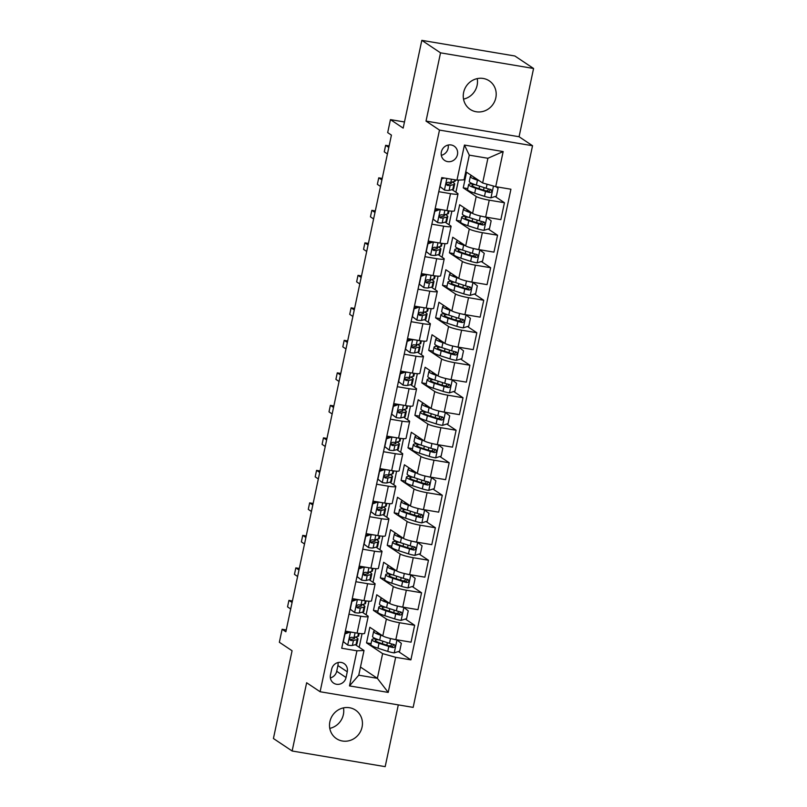 <?xml version="1.0" encoding="UTF-8"?>
<svg xmlns="http://www.w3.org/2000/svg" width="807" height="807" viewBox="0 0 807 807"><rect width="100%" height="100%" fill="white"/><g stroke="black" fill="none" stroke-linecap="round" stroke-linejoin="round"><path stroke-width="1.21" d="M463.632 92.412A17.159 16.17 123.7 0 0 470.199 109.389A17.159 16.17 123.7 0 0 495.821 97.818A17.159 16.17 123.7 0 0 489.254 80.841A17.159 16.17 123.7 0 0 463.632 92.412M477.219 78.622A17.159 16.17 -56.3 0 1 477.119 85.33A17.159 16.17 -56.3 0 1 463.531 99.12M329.881 721.67A17.159 16.17 123.7 0 0 336.448 738.647A17.159 16.17 123.7 0 0 362.071 727.077A17.159 16.17 123.7 0 0 355.504 710.099A17.159 16.17 123.7 0 0 329.881 721.67M343.469 707.88A17.159 16.17 -56.3 0 1 343.368 714.588A17.159 16.17 -56.3 0 1 329.781 728.378M441.358 151.948A8.584 8.08 123.7 0 0 444.637 160.432A8.584 8.08 123.7 0 0 457.448 154.651A8.584 8.08 123.7 0 0 454.17 146.158A8.584 8.08 123.7 0 0 441.358 151.948M441.308 155.307A8.584 8.08 123.7 0 0 448.097 148.407A8.584 8.08 123.7 0 0 448.147 145.048M533.578 68.484L514.866 55.996L421.819 40.35L440.531 52.838L426.025 121.09L439.492 130.088L532.539 145.734L519.072 136.736L533.578 68.484L440.531 52.838M439.492 130.088L320.107 691.74L413.154 707.386L532.539 145.734M320.107 691.74L306.64 682.752L292.134 751.004L385.181 766.65L398.305 704.884M292.134 751.004L273.422 738.516L292.073 650.755L279.353 642.271L282.117 629.268L285.86 631.76L391.425 135.112L387.683 132.62L390.447 119.618L403.167 128.111L421.819 40.35M346.052 677.517L347.262 671.797A8.312 7.828 123.7 0 0 344.085 663.576A8.312 7.828 123.7 0 0 331.677 669.174L330.456 674.894A8.312 7.828 123.7 0 0 333.634 683.126A8.312 7.828 123.7 0 0 346.052 677.517L336.701 671.273L337.911 665.553A8.312 7.828 123.7 0 0 338.002 662.557M395.662 657.312L388.207 692.416L349.481 685.91L356.936 650.805L364.007 650.492L358.752 675.197L377.363 678.324L382.619 653.62L395.662 657.312L410.884 659.874L510.922 189.231L495.71 186.669L482.657 182.977L487.902 158.273L469.291 155.146L464.045 179.85L456.974 180.153L464.439 145.058L503.165 151.565L495.71 186.669M456.974 180.153L441.762 177.601L341.724 648.243L356.936 650.805M404.468 121.978L390.447 119.618M286.243 629.954L282.117 629.268M360.487 667.056L377.363 678.324L388.207 692.416M364.007 650.492L355.342 644.712M438.766 191.683L450.518 193.66A10.723 1.402 12 0 0 458.013 193.892A10.723 1.402 12 0 0 457.589 193.357L452.061 189.665M431.856 224.185L443.608 226.162A10.723 1.402 12 0 0 451.103 226.394A10.723 1.402 12 0 0 450.679 225.859L445.151 222.167M424.946 256.687L436.698 258.664A10.723 1.402 12 0 0 444.203 258.896A10.723 1.402 12 0 0 443.769 258.361L438.241 254.669M418.046 289.199L429.788 291.166A10.723 1.402 12 0 0 437.293 291.398A10.723 1.402 12 0 0 436.859 290.863L431.331 287.181M411.136 321.7L422.878 323.678A10.723 1.402 12 0 0 430.383 323.91A10.723 1.402 12 0 0 429.949 323.365L424.432 319.683M404.226 354.202L415.978 356.18A10.723 1.402 12 0 0 423.473 356.412A10.723 1.402 12 0 0 423.039 355.867L417.522 352.185M397.316 386.704L409.068 388.681A10.723 1.402 12 0 0 416.563 388.913A10.723 1.402 12 0 0 416.13 388.369L410.612 384.687M390.406 419.206L402.158 421.183A10.723 1.402 12 0 0 409.653 421.415A10.723 1.402 12 0 0 409.22 420.871L403.702 417.189M383.496 451.708L395.248 453.685A10.723 1.402 12 0 0 402.743 453.917A10.723 1.402 12 0 0 402.31 453.383L396.792 449.691M376.587 484.21L388.338 486.187A10.723 1.402 12 0 0 395.834 486.419A10.723 1.402 12 0 0 395.41 485.885L389.882 482.193M369.677 516.712L381.429 518.689A10.723 1.402 12 0 0 388.924 518.921A10.723 1.402 12 0 0 388.5 518.387L382.972 514.695M362.777 549.214L374.519 551.191A10.723 1.402 12 0 0 382.024 551.423A10.723 1.402 12 0 0 381.59 550.888L376.062 547.196M355.867 581.726L367.609 583.693A10.723 1.402 12 0 0 375.114 583.925A10.723 1.402 12 0 0 374.68 583.39L369.152 579.708M348.957 614.228L360.709 616.205A10.723 1.402 12 0 0 368.204 616.437A10.723 1.402 12 0 0 367.77 615.892L362.252 612.21M371.038 643.643L366.529 642.886L382.619 653.62M366.529 642.886L369.838 627.281L382.79 635.926A10.723 1.402 12 0 0 395.844 639.618L411.056 642.17L414.647 625.274L405.316 619.04M377.948 611.141L373.439 610.385L386.382 619.019A10.723 1.402 12 0 0 399.435 622.711L414.647 625.274M373.439 610.385L376.748 594.779L389.7 603.424A10.723 1.402 12 0 0 402.754 607.116L417.965 609.668L421.557 592.772L412.226 586.538M384.858 578.639L380.349 577.883L393.291 586.518A10.723 1.402 12 0 0 406.345 590.21L421.557 592.772M380.349 577.883L383.658 562.277L396.6 570.922A10.723 1.402 12 0 0 409.653 574.604L424.875 577.166L428.467 560.26L419.136 554.036M391.768 546.137L387.249 545.371L400.201 554.016A10.723 1.402 12 0 0 413.255 557.708L428.467 560.26M387.249 545.371L390.568 529.775L403.51 538.42A10.723 1.402 12 0 0 416.563 542.102L431.785 544.664L435.377 527.758L426.046 521.534M398.678 513.635L394.159 512.869L407.111 521.514A10.723 1.402 12 0 0 420.154 525.206L435.377 527.758M394.159 512.869L397.478 497.273L410.42 505.908A10.723 1.402 12 0 0 423.473 509.6L438.685 512.163L442.286 495.256L432.956 489.032M405.578 481.123L401.069 480.367L414.011 489.012A10.723 1.402 12 0 0 427.064 492.704L442.286 495.256M401.069 480.367L404.388 464.771L417.33 473.406A10.723 1.402 12 0 0 430.383 477.098L445.595 479.661L449.186 462.754L439.865 456.53M412.488 448.621L407.979 447.865L420.921 456.51A10.723 1.402 12 0 0 433.974 460.202L449.186 462.754M407.979 447.865L411.298 432.27L424.24 440.904A10.723 1.402 12 0 0 437.293 444.596L452.505 447.159L456.096 430.252L446.775 424.028M419.398 416.119L414.889 415.363L427.831 424.008A10.723 1.402 12 0 0 440.884 427.69L456.096 430.252M414.889 415.363L418.208 399.758L431.15 408.403A10.723 1.402 12 0 0 444.203 412.095L459.415 414.647L463.006 397.75L453.685 391.526M426.308 383.618L421.799 382.861L434.741 391.506A10.723 1.402 12 0 0 447.794 395.188L463.006 397.75M421.799 382.861L425.118 367.256L438.06 375.901A10.723 1.402 12 0 0 451.113 379.593L466.325 382.145L469.916 365.248L460.585 359.024M433.218 351.116L428.709 350.359L441.651 358.994A10.723 1.402 12 0 0 454.704 362.686L469.916 365.248M428.709 350.359L432.017 334.754L444.97 343.399A10.723 1.402 12 0 0 458.023 347.091L473.235 349.643L476.826 332.746L467.495 326.512M440.128 318.614L435.619 317.857L448.561 326.492A10.723 1.402 12 0 0 461.614 330.184L476.826 332.746M435.619 317.857L438.927 302.252L451.88 310.897A10.723 1.402 12 0 0 464.923 314.579L480.145 317.141L483.736 300.244L474.405 294.01M447.038 286.112L442.518 285.355L455.471 293.99A10.723 1.402 12 0 0 468.524 297.682L483.736 300.244M442.518 285.355L445.837 269.75L458.78 278.395A10.723 1.402 12 0 0 471.833 282.077L487.055 284.639L490.646 267.732L481.315 261.508M453.948 253.61L449.428 252.843L462.381 261.488A10.723 1.402 12 0 0 475.424 265.18L490.646 267.732M449.428 252.843L452.747 237.248L465.689 245.883A10.723 1.402 12 0 0 478.743 249.575L493.955 252.137L497.556 235.23L488.225 229.006M460.847 221.108L456.338 220.341L469.281 228.986A10.723 1.402 12 0 0 482.334 232.678L497.556 235.23M456.338 220.341L459.657 204.746L472.599 213.381A10.723 1.402 12 0 0 485.653 217.073L500.865 219.635L504.456 202.728L495.135 196.505M467.757 188.596L463.248 187.839L476.191 196.484A10.723 1.402 12 0 0 489.244 200.176L504.456 202.728M463.248 187.839L466.567 172.244L482.657 182.977M359.186 647.275L362.071 633.697M366.096 614.773L368.981 601.195M373.005 582.271L375.891 568.693M379.915 549.769L382.8 536.191M386.815 517.267L389.71 503.689M393.725 484.765L396.61 471.187M400.635 452.263L403.52 438.685M407.545 419.751L410.43 406.173M414.455 387.249L417.34 373.671M421.365 354.747L424.25 341.169M428.275 322.245L431.16 308.667M435.185 289.743L438.07 276.165M442.085 257.241L444.98 243.664M448.995 224.739L451.88 211.162M455.905 192.237L458.487 180.092M345.366 631.124L357.108 633.102A10.723 1.402 12 0 0 364.613 633.334L368.204 616.437M410.884 659.874L398.416 651.552M390.85 646.498L389.862 645.842M487.569 191.451L486.581 190.795M480.659 223.963L479.671 223.297M473.749 256.465L472.761 255.799M466.839 288.967L465.861 288.301M459.94 321.468L458.951 320.813M453.03 353.97L452.041 353.315M446.12 386.472L445.131 385.817M439.21 418.974L438.221 418.319M432.3 451.476L431.311 450.82M425.39 483.978L424.401 483.322M418.48 516.49L417.491 515.824M411.57 548.992L410.592 548.326M404.66 581.494L403.682 580.828M397.76 613.996L396.772 613.34M352.276 598.623L364.018 600.6A10.723 1.402 12 0 0 371.523 600.832L375.114 583.925M359.176 566.121L370.927 568.098A10.723 1.402 12 0 0 378.422 568.33L382.024 551.423M366.085 533.619L377.837 535.596A10.723 1.402 12 0 0 385.332 535.828L388.924 518.921M372.995 501.117L384.747 503.094A10.723 1.402 12 0 0 392.242 503.326L395.834 486.419M379.905 468.615L391.657 470.592A10.723 1.402 12 0 0 399.152 470.814L402.743 453.917M386.815 436.113L398.567 438.08A10.723 1.402 12 0 0 406.062 438.312L409.653 421.415M393.725 403.601L405.477 405.578A10.723 1.402 12 0 0 412.972 405.81L416.563 388.913M400.635 371.099L412.377 373.076A10.723 1.402 12 0 0 419.882 373.308L423.473 356.412M407.545 338.597L419.287 340.574A10.723 1.402 12 0 0 426.792 340.806L430.383 323.91M414.445 306.095L426.197 308.072A10.723 1.402 12 0 0 433.702 308.304L437.293 291.398M421.355 273.593L433.107 275.57A10.723 1.402 12 0 0 440.602 275.802L444.203 258.896M428.265 241.091L440.017 243.068A10.723 1.402 12 0 0 447.512 243.3L451.103 226.394M435.175 208.589L446.927 210.566A10.723 1.402 12 0 0 454.422 210.798L458.013 193.892M358.752 675.197L349.481 685.91M464.439 145.058L469.291 155.146M503.165 151.565L487.902 158.273M330.366 677.9A8.312 7.828 123.7 0 0 336.701 671.273M426.025 121.09L519.072 136.736M350.369 631.972L345.013 633.878L343.358 641.676L347.827 645.116A7.102 0.928 12 0 0 352.387 645.439L356.069 644.531A20.508 2.683 12 0 0 356.906 643.996L357.955 639.053A20.508 2.683 12 0 0 355.332 637.076M347.827 645.116L343.136 641.605M350.591 632.123A7.102 0.928 12 0 0 353.335 632.466M344.982 632.93L348.846 631.71M359.155 633.414L358.621 635.936A20.508 2.683 -168 0 1 357.783 636.471L354.091 637.379A7.102 0.928 -168 0 1 351.338 637.318C349.3 638.115 349.078 639.154 350.672 640.435A7.102 0.928 12 0 0 353.436 640.496L357.118 639.588A20.508 2.683 12 0 0 357.955 639.053M353.789 637.429A17.028 2.229 -168 0 1 354.545 638.327A17.028 2.229 -168 0 1 353.849 638.771L349.703 639.719M292.406 600.963L288.926 600.378L292.084 602.486M288.926 600.378L287.544 606.874L290.702 608.982M348.342 631.871A17.028 2.229 12 0 0 346.395 631.296M376.163 638.892A20.508 2.683 12 0 0 371.896 639.618L370.847 644.561A20.508 2.683 -168 0 0 377.958 648.213L387.763 651.39A7.102 0.928 -168 0 0 394.098 652.903L399.687 651.148L401.341 643.35L396.862 639.901A7.102 0.928 -168 0 1 392.858 639.053M380.733 634.554A17.028 2.229 -168 0 1 377.02 632.284A17.028 2.229 -168 0 1 377.101 632.123M382.659 635.835L380.722 635.21A20.508 2.683 -168 0 1 373.611 631.558A20.508 2.683 -168 0 1 375.245 630.892M388.722 645.812A9.785 1.281 12 0 0 391.213 645.489L391.546 643.925M371.896 639.618A20.508 2.683 12 0 0 379.018 643.27L388.813 646.447A7.102 0.928 12 0 0 393.17 647.577C395.46 646.952 395.672 645.913 393.836 644.46A7.102 0.928 -168 0 1 389.478 643.33L379.673 640.153A20.508 2.683 -168 0 1 372.562 636.501L373.611 631.558M393.877 644.47L392.101 646.861L381.217 643.381A17.028 2.229 -168 0 1 375.305 640.344A17.028 2.229 -168 0 1 378.412 639.729M394.441 644.712L393.836 644.46M357.279 599.47L351.923 601.366L350.258 609.174L354.737 612.614A7.102 0.928 12 0 0 359.286 612.937L362.979 612.029A20.508 2.683 12 0 0 363.816 611.494L364.865 606.551A20.508 2.683 12 0 0 362.242 604.574M354.737 612.614L350.046 609.103M357.501 599.621A7.102 0.928 12 0 0 360.245 599.964M351.892 600.428L355.756 599.208M366.065 600.912L365.531 603.434A20.508 2.683 -168 0 1 364.683 603.969L361.001 604.877A7.102 0.928 -168 0 1 358.247 604.816C356.21 605.603 355.988 606.652 357.582 607.933A7.102 0.928 12 0 0 360.336 607.994L364.028 607.086A20.508 2.683 12 0 0 364.865 606.551M360.699 604.927A17.028 2.229 -168 0 1 361.455 605.825A17.028 2.229 -168 0 1 360.759 606.269L356.613 607.217M299.316 568.461L295.836 567.876L298.993 569.984M295.836 567.876L294.454 574.372L297.612 576.48M355.251 599.369A17.028 2.229 12 0 0 353.305 598.794M364.189 566.958L358.833 568.864L357.168 576.672L361.647 580.112A7.102 0.928 12 0 0 366.196 580.435L369.878 579.527A20.508 2.683 12 0 0 370.726 578.992L371.775 574.049A20.508 2.683 12 0 0 369.142 572.072M361.647 580.112L356.956 576.601M364.411 567.109A7.102 0.928 12 0 0 367.155 567.462M358.792 567.926L362.666 566.706M372.975 568.41L372.43 570.932A20.508 2.683 -168 0 1 371.593 571.467L367.911 572.375A7.102 0.928 -168 0 1 365.157 572.314C363.12 573.101 362.898 574.14 364.492 575.431A7.102 0.928 12 0 0 367.246 575.492L370.938 574.584A20.508 2.683 12 0 0 371.775 574.049M367.609 572.425A17.028 2.229 -168 0 1 368.365 573.323A17.028 2.229 -168 0 1 367.669 573.767L363.523 574.715M306.226 535.959L302.746 535.374L305.903 537.482M302.746 535.374L301.364 541.87L304.521 543.979M362.161 566.867A17.028 2.229 12 0 0 360.215 566.292M371.089 534.456L365.742 536.362L364.078 544.17L368.557 547.61A7.102 0.928 12 0 0 373.106 547.933L376.788 547.025A20.508 2.683 12 0 0 377.626 546.49L378.685 541.547A20.508 2.683 12 0 0 376.052 539.56M368.557 547.61L363.856 544.1M371.321 534.607A7.102 0.928 12 0 0 374.065 534.96M365.702 535.424L369.576 534.204M379.875 535.898L379.34 538.43A20.508 2.683 -168 0 1 378.503 538.965L374.821 539.873A7.102 0.928 -168 0 1 372.067 539.802C370.03 540.599 369.808 541.638 371.402 542.929A7.102 0.928 12 0 0 374.155 542.99L377.837 542.082A20.508 2.683 12 0 0 378.685 541.547M374.509 539.923A17.028 2.229 -168 0 1 375.275 540.821A17.028 2.229 -168 0 1 374.579 541.265L370.433 542.213M313.136 503.457L309.656 502.872L312.813 504.98M309.656 502.872L308.274 509.368L311.431 511.477M369.071 534.365A17.028 2.229 12 0 0 367.124 533.79M383.073 606.39A20.508 2.683 12 0 0 378.806 607.116L377.757 612.059A20.508 2.683 -168 0 0 384.868 615.711L394.673 618.888A7.102 0.928 -168 0 0 401.008 620.401L406.597 618.646L408.251 610.838L403.772 607.399A7.102 0.928 -168 0 1 399.768 606.551M387.642 602.052A17.028 2.229 -168 0 1 383.93 599.783A17.028 2.229 -168 0 1 384.011 599.621M389.569 603.333L387.632 602.708A20.508 2.683 -168 0 1 380.521 599.056A20.508 2.683 -168 0 1 382.155 598.38M395.632 613.31A9.785 1.281 12 0 0 398.123 612.987L398.456 611.424M378.806 607.116A20.508 2.683 12 0 0 385.917 610.768L395.723 613.945A7.102 0.928 12 0 0 400.08 615.075C402.36 614.45 402.582 613.411 400.746 611.958A7.102 0.928 -168 0 1 396.388 610.828L386.583 607.651A20.508 2.683 -168 0 1 379.472 603.989L380.521 599.056M400.786 611.968L399.011 614.359L388.127 610.869A17.028 2.229 -168 0 1 382.215 607.842A17.028 2.229 -168 0 1 385.322 607.227M401.351 612.21L400.746 611.958M389.983 573.888A20.508 2.683 12 0 0 385.716 574.614L384.667 579.547A20.508 2.683 -168 0 0 391.778 583.209L401.583 586.386A7.102 0.928 -168 0 0 407.918 587.899L413.507 586.144L415.161 578.337L410.682 574.897A7.102 0.928 -168 0 1 406.678 574.049M394.552 569.55A17.028 2.229 -168 0 1 390.83 567.271A17.028 2.229 -168 0 1 390.921 567.119M396.479 570.831L394.542 570.206A20.508 2.683 -168 0 1 387.421 566.554A20.508 2.683 -168 0 1 389.065 565.878M402.542 580.808A9.785 1.281 12 0 0 405.033 580.485L405.366 578.922M385.716 574.614A20.508 2.683 12 0 0 392.827 578.266L402.632 581.443A7.102 0.928 12 0 0 406.99 582.573C409.27 581.948 409.492 580.909 407.656 579.456A7.102 0.928 -168 0 1 403.288 578.316L393.493 575.149A20.508 2.683 -168 0 1 386.371 571.487L387.421 566.554M407.696 579.466L405.911 581.857L395.027 578.367A17.028 2.229 -168 0 1 389.125 575.33A17.028 2.229 -168 0 1 392.232 574.725M408.261 579.708L407.656 579.456M396.893 541.386A20.508 2.683 12 0 0 392.626 542.112L391.566 547.045A20.508 2.683 -168 0 0 398.688 550.707L408.483 553.874A7.102 0.928 -168 0 0 414.828 555.387L420.407 553.642L422.071 545.835L417.592 542.395A7.102 0.928 -168 0 1 413.588 541.547M401.452 537.038A17.028 2.229 -168 0 1 397.74 534.769A17.028 2.229 -168 0 1 397.821 534.617M403.379 538.33L401.452 537.704A20.508 2.683 -168 0 1 394.33 534.042A20.508 2.683 -168 0 1 395.965 533.377M409.452 548.306A9.785 1.281 12 0 0 411.943 547.973L412.276 546.42M392.626 542.112A20.508 2.683 12 0 0 399.737 545.764L409.542 548.942A7.102 0.928 12 0 0 413.9 550.071C416.18 549.446 416.402 548.397 414.566 546.954A7.102 0.928 -168 0 1 410.198 545.814L400.403 542.647A20.508 2.683 -168 0 1 393.281 538.985L394.33 534.042M414.606 546.964L412.821 549.355L401.936 545.865A17.028 2.229 -168 0 1 396.035 542.829A17.028 2.229 -168 0 1 399.132 542.223M415.171 547.207L414.566 546.954M377.999 501.954L372.642 503.861L370.988 511.658L375.467 515.108A7.102 0.928 12 0 0 380.016 515.431L383.698 514.523A20.508 2.683 12 0 0 384.536 513.978L385.585 509.046A20.508 2.683 12 0 0 382.962 507.058M375.467 515.108L370.766 511.598M378.231 502.105A7.102 0.928 12 0 0 380.975 502.458M372.612 502.912L376.486 501.702M386.785 503.397L386.25 505.918A20.508 2.683 -168 0 1 385.413 506.463L381.731 507.371A7.102 0.928 -168 0 1 378.977 507.3C376.94 508.097 376.718 509.136 378.312 510.428A7.102 0.928 12 0 0 381.065 510.488L384.747 509.58A20.508 2.683 12 0 0 385.585 509.046M381.418 507.411A17.028 2.229 -168 0 1 382.175 508.319A17.028 2.229 -168 0 1 381.479 508.763L377.343 509.711M320.046 470.955L316.566 470.37L319.723 472.468M316.566 470.37L315.184 476.866L318.341 478.975M375.971 501.863A17.028 2.229 12 0 0 374.034 501.288M403.793 508.884A20.508 2.683 12 0 0 399.526 509.6L398.476 514.543A20.508 2.683 -168 0 0 405.598 518.205L415.393 521.372A7.102 0.928 -168 0 0 421.738 522.886L427.317 521.13L428.981 513.333L424.502 509.883A7.102 0.928 -168 0 1 420.497 509.035M408.362 504.536A17.028 2.229 -168 0 1 404.65 502.267A17.028 2.229 -168 0 1 404.731 502.115M410.289 505.828L408.362 505.202A20.508 2.683 -168 0 1 401.24 501.54A20.508 2.683 -168 0 1 402.875 500.875M416.362 515.794A9.785 1.281 12 0 0 418.853 515.471L419.186 513.908M399.526 509.6A20.508 2.683 12 0 0 406.647 513.262L416.442 516.44A7.102 0.928 12 0 0 420.81 517.569C423.09 516.934 423.312 515.895 421.476 514.452A7.102 0.928 -168 0 1 417.108 513.313L407.313 510.145A20.508 2.683 -168 0 1 400.191 506.483L401.24 501.54M421.516 514.462L419.731 516.853L408.846 513.363A17.028 2.229 -168 0 1 402.935 510.327A17.028 2.229 -168 0 1 406.042 509.721M422.081 514.705L421.476 514.452M384.909 469.452L379.552 471.359L377.898 479.156L382.377 482.606A7.102 0.928 12 0 0 386.926 482.919L390.608 482.021A20.508 2.683 12 0 0 391.445 481.476L392.495 476.544A20.508 2.683 12 0 0 389.872 474.556M382.377 482.606L377.676 479.086M385.141 469.603A7.102 0.928 12 0 0 387.885 469.956M379.522 470.41L383.396 469.2M393.695 470.895L393.16 473.416A20.508 2.683 -168 0 1 392.323 473.951L388.641 474.859A7.102 0.928 -168 0 1 385.877 474.798C383.85 475.595 383.628 476.634 385.221 477.915A7.102 0.928 12 0 0 387.975 477.986L391.657 477.078A20.508 2.683 12 0 0 392.495 476.544M388.328 474.909A17.028 2.229 -168 0 1 389.085 475.817A17.028 2.229 -168 0 1 388.389 476.261L384.253 477.199M326.956 438.443L323.466 437.858L326.623 439.966M323.466 437.858L322.084 444.364L325.241 446.473M382.881 469.361A17.028 2.229 12 0 0 380.944 468.786M391.819 436.95L386.462 438.857L384.808 446.654L389.287 450.104A7.102 0.928 12 0 0 393.836 450.417L397.518 449.509A20.508 2.683 12 0 0 398.355 448.974L399.404 444.032A20.508 2.683 12 0 0 396.782 442.054M389.287 450.104L384.586 446.584M392.051 437.101A7.102 0.928 12 0 0 394.794 437.444M386.432 437.908L390.306 436.698M400.605 438.393L400.07 440.915A20.508 2.683 -168 0 1 399.233 441.449L395.551 442.357A7.102 0.928 -168 0 1 392.787 442.297C390.749 443.093 390.538 444.132 392.131 445.414A7.102 0.928 12 0 0 394.885 445.484L398.567 444.576A20.508 2.683 12 0 0 399.404 444.032M395.238 442.407A17.028 2.229 -168 0 1 395.995 443.315A17.028 2.229 -168 0 1 395.299 443.759L391.153 444.697M333.856 405.941L330.376 405.356L333.533 407.464M330.376 405.356L328.994 411.863L332.151 413.971M389.791 436.849A17.028 2.229 12 0 0 387.854 436.284M398.729 404.448L393.372 406.355L391.718 414.152L396.187 417.602A7.102 0.928 12 0 0 400.746 417.915L404.428 417.007A20.508 2.683 12 0 0 405.265 416.473L406.314 411.53A20.508 2.683 12 0 0 403.692 409.553M396.187 417.602L391.496 414.082M398.951 404.6A7.102 0.928 12 0 0 401.694 404.943M393.342 405.407L397.205 404.196M407.515 405.891L406.98 408.413A20.508 2.683 -168 0 1 406.143 408.947L402.461 409.855A7.102 0.928 -168 0 1 399.697 409.795C397.659 410.592 397.437 411.631 399.031 412.912A7.102 0.928 12 0 0 401.795 412.972L405.477 412.074A20.508 2.683 12 0 0 406.314 411.53M402.148 409.906A17.028 2.229 -168 0 1 402.905 410.813A17.028 2.229 -168 0 1 402.209 411.257L398.063 412.195M340.766 373.439L337.286 372.854L340.443 374.962M337.286 372.854L335.904 379.361L339.061 381.469M396.701 404.347A17.028 2.229 12 0 0 394.754 403.782M405.639 371.946L400.282 373.853L398.628 381.65L403.097 385.1A7.102 0.928 12 0 0 407.656 385.413L411.338 384.505A20.508 2.683 12 0 0 412.175 383.971L413.224 379.028A20.508 2.683 12 0 0 410.602 377.051M403.097 385.1L398.406 381.58M405.86 372.098A7.102 0.928 12 0 0 408.604 372.441M400.252 372.905L404.115 371.684M414.425 373.389L413.89 375.911A20.508 2.683 -168 0 1 413.053 376.445L409.361 377.353A7.102 0.928 -168 0 1 406.607 377.293C404.569 378.09 404.347 379.129 405.941 380.41A7.102 0.928 12 0 0 408.705 380.47L412.387 379.562A20.508 2.683 12 0 0 413.224 379.028M409.058 377.404A17.028 2.229 -168 0 1 409.815 378.301A17.028 2.229 -168 0 1 409.119 378.755L404.973 379.693M347.676 340.937L344.196 340.352L347.353 342.461M344.196 340.352L342.814 346.849L345.971 348.957M403.611 371.845A17.028 2.229 12 0 0 401.664 371.281M412.548 339.444L407.192 341.351L405.528 349.149L410.006 352.588A7.102 0.928 12 0 0 414.556 352.911L418.248 352.003A20.508 2.683 12 0 0 419.085 351.469L420.134 346.526A20.508 2.683 12 0 0 417.512 344.549M410.006 352.588L405.316 349.078M412.77 339.596A7.102 0.928 12 0 0 415.514 339.939M407.162 340.403L411.025 339.182M421.335 340.887L420.8 343.409A20.508 2.683 -168 0 1 419.953 343.943L416.271 344.851A7.102 0.928 -168 0 1 413.517 344.791C411.479 345.578 411.257 346.627 412.851 347.908A7.102 0.928 12 0 0 415.615 347.968L419.297 347.06A20.508 2.683 12 0 0 420.134 346.526M415.968 344.902A17.028 2.229 -168 0 1 416.725 345.8A17.028 2.229 -168 0 1 416.029 346.243L411.883 347.192M354.586 308.435L351.106 307.85L354.263 309.959M351.106 307.85L349.724 314.347L352.881 316.455M410.521 339.344A17.028 2.229 12 0 0 408.574 338.769M410.702 476.382A20.508 2.683 12 0 0 406.435 477.098L405.386 482.041A20.508 2.683 -168 0 0 412.508 485.703L422.303 488.871A7.102 0.928 -168 0 0 428.648 490.384L434.227 488.628L435.891 480.831L431.412 477.381A7.102 0.928 -168 0 1 427.407 476.534M415.272 472.034A17.028 2.229 -168 0 1 411.56 469.765A17.028 2.229 -168 0 1 411.641 469.613M417.199 473.326L415.272 472.7A20.508 2.683 -168 0 1 408.15 469.038A20.508 2.683 -168 0 1 409.785 468.373M423.272 483.292A9.785 1.281 12 0 0 425.763 482.969L426.086 481.406M406.435 477.098A20.508 2.683 12 0 0 413.557 480.76L423.352 483.928A7.102 0.928 12 0 0 427.72 485.068C430 484.432 430.222 483.393 428.386 481.95A7.102 0.928 -168 0 1 424.018 480.811L414.223 477.633A20.508 2.683 -168 0 1 407.101 473.981L408.15 469.038M428.426 481.95L426.641 484.351L415.756 480.861A17.028 2.229 -168 0 1 409.845 477.825A17.028 2.229 -168 0 1 412.952 477.209M428.991 482.203L428.386 481.95M417.612 443.87A20.508 2.683 12 0 0 413.345 444.596L412.296 449.539A20.508 2.683 -168 0 0 419.418 453.191L429.213 456.369A7.102 0.928 -168 0 0 435.558 457.882L441.136 456.126L442.791 448.329L438.322 444.879A7.102 0.928 -168 0 1 434.317 444.032M422.182 439.533A17.028 2.229 -168 0 1 418.47 437.263A17.028 2.229 -168 0 1 418.551 437.112M424.109 440.824L422.182 440.198A20.508 2.683 -168 0 1 415.06 436.537A20.508 2.683 -168 0 1 416.694 435.871M430.181 450.79A9.785 1.281 12 0 0 432.663 450.467L432.996 448.904M413.345 444.596A20.508 2.683 12 0 0 420.467 448.258L430.262 451.426A7.102 0.928 12 0 0 434.63 452.566C436.91 451.93 437.132 450.891 435.286 449.438A7.102 0.928 -168 0 1 430.928 448.309L421.133 445.131A20.508 2.683 -168 0 1 414.011 441.479L415.06 436.537M435.326 449.449L433.551 451.849L422.666 448.359A17.028 2.229 -168 0 1 416.755 445.323A17.028 2.229 -168 0 1 419.862 444.707M435.901 449.701L435.286 449.438M424.522 411.368A20.508 2.683 12 0 0 420.255 412.095L419.206 417.037A20.508 2.683 -168 0 0 426.328 420.689L436.123 423.867A7.102 0.928 -168 0 0 442.468 425.38L448.046 423.625L449.701 415.827L445.232 412.377A7.102 0.928 -168 0 1 441.217 411.53M429.092 407.031A17.028 2.229 -168 0 1 425.38 404.761A17.028 2.229 -168 0 1 425.46 404.61M431.019 408.312L429.092 407.686A20.508 2.683 -168 0 1 421.97 404.035A20.508 2.683 -168 0 1 423.604 403.369M437.091 418.288A9.785 1.281 12 0 0 439.573 417.965L439.906 416.402M420.255 412.095A20.508 2.683 12 0 0 427.377 415.756L437.172 418.924A7.102 0.928 12 0 0 441.54 420.064C443.82 419.428 444.042 418.389 442.196 416.937A7.102 0.928 -168 0 1 437.838 415.807L428.033 412.629A20.508 2.683 -168 0 1 420.921 408.978L421.97 404.035M442.236 416.947L440.461 419.337L429.576 415.857A17.028 2.229 -168 0 1 423.665 412.821A17.028 2.229 -168 0 1 426.772 412.206M442.811 417.189L442.196 416.937M431.432 378.866A20.508 2.683 12 0 0 427.165 379.593L426.116 384.536A20.508 2.683 -168 0 0 433.228 388.187L443.033 391.365A7.102 0.928 -168 0 0 449.368 392.878L454.956 391.123L456.611 383.325L452.132 379.875A7.102 0.928 -168 0 1 448.127 379.028M436.002 374.529A17.028 2.229 -168 0 1 432.29 372.259A17.028 2.229 -168 0 1 432.37 372.098M437.929 375.81L435.992 375.184A20.508 2.683 -168 0 1 428.88 371.533A20.508 2.683 -168 0 1 430.514 370.867M444.001 385.786A9.785 1.281 12 0 0 446.483 385.464L446.816 383.9M427.165 379.593A20.508 2.683 12 0 0 434.287 383.244L444.082 386.422A7.102 0.928 12 0 0 448.44 387.562C450.73 386.926 450.942 385.887 449.106 384.435A7.102 0.928 -168 0 1 444.748 383.305L434.943 380.127A20.508 2.683 -168 0 1 427.831 376.476L428.88 371.533M449.146 384.445L447.371 386.835L436.486 383.355A17.028 2.229 -168 0 1 430.575 380.319A17.028 2.229 -168 0 1 433.682 379.704M449.721 384.687L449.106 384.435M438.342 346.364A20.508 2.683 12 0 0 434.075 347.091L433.026 352.034A20.508 2.683 -168 0 0 440.138 355.685L449.943 358.863A7.102 0.928 -168 0 0 456.278 360.376L461.866 358.621L463.521 350.823L459.042 347.373A7.102 0.928 -168 0 1 455.037 346.526M442.912 342.027A17.028 2.229 -168 0 1 439.2 339.757A17.028 2.229 -168 0 1 439.28 339.596M444.839 343.308L442.902 342.682A20.508 2.683 -168 0 1 435.79 339.031A20.508 2.683 -168 0 1 437.424 338.365M450.901 353.284A9.785 1.281 12 0 0 453.393 352.962L453.726 351.398M434.075 347.091A20.508 2.683 12 0 0 441.187 350.742L450.992 353.92A7.102 0.928 12 0 0 455.35 355.05C457.63 354.424 457.851 353.385 456.016 351.933A7.102 0.928 -168 0 1 451.658 350.803L441.853 347.625A20.508 2.683 -168 0 1 434.741 343.974L435.79 339.031M456.056 351.943L454.28 354.334L443.396 350.853A17.028 2.229 -168 0 1 437.485 347.817A17.028 2.229 -168 0 1 440.592 347.202M456.621 352.185L456.016 351.933M419.458 306.932L414.102 308.839L412.438 316.647L416.916 320.086A7.102 0.928 12 0 0 421.466 320.409L425.158 319.501A20.508 2.683 12 0 0 425.995 318.967L427.044 314.024A20.508 2.683 12 0 0 424.421 312.047M416.916 320.086L412.226 316.576M419.68 307.084A7.102 0.928 12 0 0 422.424 307.437M414.062 307.901L417.935 306.68M428.245 308.385L427.71 310.907A20.508 2.683 -168 0 1 426.863 311.441L423.181 312.349A7.102 0.928 -168 0 1 420.427 312.289C418.389 313.076 418.167 314.115 419.761 315.406A7.102 0.928 12 0 0 422.515 315.466L426.207 314.559A20.508 2.683 12 0 0 427.044 314.024M422.878 312.4A17.028 2.229 -168 0 1 423.635 313.298A17.028 2.229 -168 0 1 422.939 313.741L418.793 314.69M361.496 275.933L358.015 275.348L361.173 277.457M358.015 275.348L356.633 281.845L359.791 283.953M417.431 306.842A17.028 2.229 12 0 0 415.484 306.267M445.252 313.862A20.508 2.683 12 0 0 440.985 314.589L439.936 319.522A20.508 2.683 -168 0 0 447.048 323.183L456.853 326.361A7.102 0.928 -168 0 0 463.188 327.874L468.776 326.119L470.431 318.311L465.952 314.871A7.102 0.928 -168 0 1 461.947 314.024M449.822 309.525A17.028 2.229 -168 0 1 446.11 307.245A17.028 2.229 -168 0 1 446.19 307.094M451.749 310.806L449.812 310.181A20.508 2.683 -168 0 1 442.7 306.529A20.508 2.683 -168 0 1 444.334 305.853M457.811 320.783A9.785 1.281 12 0 0 460.303 320.46L460.636 318.896M440.985 314.589A20.508 2.683 12 0 0 448.097 318.24L457.902 321.418A7.102 0.928 12 0 0 462.26 322.548C464.539 321.922 464.761 320.883 462.925 319.431A7.102 0.928 -168 0 1 458.558 318.301L448.763 315.123A20.508 2.683 -168 0 1 441.641 311.462L442.7 306.529M462.966 319.441L461.18 321.832L450.296 318.341A17.028 2.229 -168 0 1 444.395 315.315A17.028 2.229 -168 0 1 447.502 314.7M463.531 319.683L462.925 319.431M426.358 274.43L421.012 276.337L419.347 284.145L423.826 287.585A7.102 0.928 12 0 0 428.376 287.907L432.058 286.999A20.508 2.683 12 0 0 432.905 286.465L433.954 281.522A20.508 2.683 12 0 0 431.321 279.545M423.826 287.585L419.136 284.074M426.59 274.582A7.102 0.928 12 0 0 429.334 274.935M420.972 275.399L424.845 274.178M435.155 275.883L434.61 278.405A20.508 2.683 -168 0 1 433.773 278.94L430.091 279.847A7.102 0.928 -168 0 1 427.337 279.777C425.299 280.574 425.077 281.613 426.671 282.904A7.102 0.928 12 0 0 429.425 282.964L433.117 282.057A20.508 2.683 12 0 0 433.954 281.522M429.778 279.898A17.028 2.229 -168 0 1 430.545 280.796A17.028 2.229 -168 0 1 429.849 281.24L425.703 282.188M368.406 243.432L364.925 242.846L368.083 244.955M364.925 242.846L363.543 249.343L366.701 251.451M424.341 274.34A17.028 2.229 12 0 0 422.394 273.765M452.162 281.361A20.508 2.683 12 0 0 447.895 282.087L446.836 287.02A20.508 2.683 -168 0 0 453.958 290.681L463.753 293.859A7.102 0.928 -168 0 0 470.098 295.372L475.686 293.617L477.341 285.809L472.862 282.369A7.102 0.928 -168 0 1 468.857 281.522M456.732 277.013A17.028 2.229 -168 0 1 453.009 274.743A17.028 2.229 -168 0 1 453.1 274.592M458.658 278.304L456.722 277.679A20.508 2.683 -168 0 1 449.6 274.027A20.508 2.683 -168 0 1 451.234 273.351M464.721 288.281A9.785 1.281 12 0 0 467.213 287.958L467.546 286.394M447.895 282.087A20.508 2.683 12 0 0 455.007 285.739L464.812 288.916A7.102 0.928 12 0 0 469.17 290.046C471.449 289.42 471.671 288.381 469.835 286.929A7.102 0.928 -168 0 1 465.468 285.789L455.673 282.621A20.508 2.683 -168 0 1 448.551 278.96L449.6 274.027M469.876 286.939L468.09 289.33L457.206 285.839A17.028 2.229 -168 0 1 451.305 282.803A17.028 2.229 -168 0 1 454.402 282.198M470.441 287.181L469.835 286.929M433.268 241.929L427.912 243.835L426.257 251.643L430.736 255.083A7.102 0.928 12 0 0 435.286 255.405L438.968 254.498A20.508 2.683 12 0 0 439.805 253.963L440.864 249.02A20.508 2.683 12 0 0 438.231 247.033M430.736 255.083L426.035 251.572M433.5 242.08A7.102 0.928 12 0 0 436.244 242.433M427.881 242.897L431.755 241.676M442.054 243.371L441.52 245.893A20.508 2.683 -168 0 1 440.683 246.438L437.001 247.345A7.102 0.928 -168 0 1 434.247 247.275C432.209 248.072 431.987 249.111 433.581 250.402A7.102 0.928 12 0 0 436.335 250.463L440.017 249.555A20.508 2.683 12 0 0 440.864 249.02M436.688 247.386A17.028 2.229 -168 0 1 437.455 248.294A17.028 2.229 -168 0 1 436.758 248.738L432.613 249.686M375.316 210.93L371.835 210.345L374.993 212.453M371.835 210.345L370.453 216.841L373.611 218.949M431.251 241.838A17.028 2.229 12 0 0 429.304 241.263M459.072 248.859A20.508 2.683 12 0 0 454.795 249.575L453.746 254.518A20.508 2.683 -168 0 0 460.868 258.179L470.663 261.347A7.102 0.928 -168 0 0 477.008 262.86L482.586 261.105L484.25 253.307L479.772 249.867A7.102 0.928 -168 0 1 475.767 249.01M463.632 244.511A17.028 2.229 -168 0 1 459.919 242.241A17.028 2.229 -168 0 1 460 242.09M465.558 245.802L463.632 245.177A20.508 2.683 -168 0 1 456.51 241.515A20.508 2.683 -168 0 1 458.144 240.849M471.631 255.779A9.785 1.281 12 0 0 474.123 255.446L474.455 253.892M454.795 249.575A20.508 2.683 12 0 0 461.917 253.237L471.712 256.414A7.102 0.928 12 0 0 476.08 257.544C478.359 256.919 478.581 255.869 476.745 254.427A7.102 0.928 -168 0 1 472.377 253.287L462.582 250.12A20.508 2.683 -168 0 1 455.461 246.458L456.51 241.515M476.786 254.437L475 256.828L464.116 253.337A17.028 2.229 -168 0 1 458.205 250.301A17.028 2.229 -168 0 1 461.311 249.696M477.351 254.679L476.745 254.427M440.178 209.427L434.822 211.333L433.167 219.131L437.646 222.581A7.102 0.928 12 0 0 442.196 222.903L445.878 221.996A20.508 2.683 12 0 0 446.715 221.451L447.764 216.518A20.508 2.683 12 0 0 445.141 214.531M437.646 222.581L432.945 219.07M440.41 209.578A7.102 0.928 12 0 0 443.154 209.931M434.791 210.385L438.665 209.174M448.964 210.869L448.43 213.391A20.508 2.683 -168 0 1 447.592 213.936L443.911 214.833A7.102 0.928 -168 0 1 441.147 214.773C439.119 215.57 438.897 216.609 440.491 217.9A7.102 0.928 12 0 0 443.245 217.961L446.927 217.053A20.508 2.683 12 0 0 447.764 216.518M443.598 214.884A17.028 2.229 -168 0 1 444.354 215.792A17.028 2.229 -168 0 1 443.658 216.236L439.522 217.184M382.225 178.428L378.745 177.833L381.903 179.941M378.745 177.833L377.363 184.339L380.521 186.447M438.151 209.336A17.028 2.229 12 0 0 436.214 208.761M465.972 216.357A20.508 2.683 12 0 0 461.705 217.073L460.656 222.016A20.508 2.683 -168 0 0 467.778 225.678L477.573 228.845A7.102 0.928 -168 0 0 483.918 230.358L489.496 228.603L491.16 220.805L486.682 217.355A7.102 0.928 -168 0 1 482.677 216.508M470.542 212.009A17.028 2.229 -168 0 1 466.829 209.739A17.028 2.229 -168 0 1 466.91 209.588M472.468 213.3L470.542 212.675A20.508 2.683 -168 0 1 463.42 209.013A20.508 2.683 -168 0 1 465.054 208.347M478.541 223.267A9.785 1.281 12 0 0 481.033 222.944L481.365 221.38M461.705 217.073A20.508 2.683 12 0 0 468.827 220.735L478.622 223.912A7.102 0.928 12 0 0 482.99 225.042C485.269 224.407 485.491 223.368 483.655 221.925A7.102 0.928 -168 0 1 479.287 220.785L469.492 217.618A20.508 2.683 -168 0 1 462.371 213.956L463.42 209.013M483.696 221.935L481.91 224.326L471.026 220.836A17.028 2.229 -168 0 1 465.114 217.799A17.028 2.229 -168 0 1 468.221 217.194M484.261 222.177L483.655 221.925M444.294 178.024L441.732 178.831L440.077 186.629L444.556 190.079A7.102 0.928 12 0 0 449.106 190.391L452.788 189.484A20.508 2.683 12 0 0 453.625 188.949L454.674 184.016A20.508 2.683 12 0 0 452.051 182.029M444.556 190.079L439.855 186.558M441.701 177.883L442.317 177.691M455.552 179.921L455.34 180.889A20.508 2.683 -168 0 1 454.502 181.424L450.82 182.332A7.102 0.928 -168 0 1 448.056 182.271C446.029 183.068 445.807 184.107 447.401 185.388A7.102 0.928 12 0 0 450.155 185.459L453.837 184.551A20.508 2.683 12 0 0 454.674 184.016M450.508 182.382A17.028 2.229 -168 0 1 451.264 183.29A17.028 2.229 -168 0 1 450.568 183.734L446.432 184.672M389.125 145.916L385.645 145.331L388.803 147.439M385.645 145.331L384.263 151.837L387.421 153.945M477.451 179.507A17.028 2.229 -168 0 1 473.739 177.237A17.028 2.229 -168 0 1 473.82 177.086M479.378 180.798L477.451 180.173A20.508 2.683 -168 0 1 470.33 176.511A20.508 2.683 -168 0 1 471.964 175.845M496.012 186.72L498.07 188.303L496.406 196.101L490.827 197.856A7.102 0.928 -168 0 1 484.482 196.343L474.687 193.166A20.508 2.683 -168 0 1 467.566 189.514L468.615 184.571A20.508 2.683 12 0 0 475.737 188.233L485.532 191.4A7.102 0.928 12 0 0 489.899 192.54C492.179 191.905 492.401 190.866 490.555 189.423A7.102 0.928 -168 0 1 486.197 188.283L476.402 185.106A20.508 2.683 -168 0 1 469.281 181.454L470.33 176.511M485.451 190.765A9.785 1.281 12 0 0 487.932 190.442L488.265 188.878M472.882 183.855A20.508 2.683 12 0 0 468.615 184.571M490.606 189.423L488.82 191.824L477.936 188.334A17.028 2.229 -168 0 1 472.024 185.297A17.028 2.229 -168 0 1 475.131 184.682M491.17 189.675L490.555 189.423M386.382 619.019L382.79 635.926M393.291 586.518L389.7 603.424M400.201 554.016L396.6 570.922M407.111 521.514L403.51 538.42M414.011 489.012L410.42 505.908M420.921 456.51L417.33 473.406M427.831 424.008L424.24 440.904M434.741 391.506L431.15 408.403M441.651 358.994L438.06 375.901M448.561 326.492L444.97 343.399M455.471 293.99L451.88 310.897M462.381 261.488L458.78 278.395M469.281 228.986L465.689 245.883M476.191 196.484L472.599 213.381M399.435 622.711L395.844 639.618M360.709 616.205L357.108 633.102M367.609 583.693L364.018 600.6M406.345 590.21L402.754 607.116M374.519 551.191L370.927 568.098M413.255 557.708L409.653 574.604M381.429 518.689L377.837 535.596M420.154 525.206L416.563 542.102M388.338 486.187L384.747 503.094M427.064 492.704L423.473 509.6M395.248 453.685L391.657 470.592M433.974 460.202L430.383 477.098M402.158 421.183L398.567 438.08M440.884 427.69L437.293 444.596M409.068 388.681L405.477 405.578M447.794 395.188L444.203 412.095M415.978 356.18L412.377 373.076M454.704 362.686L451.113 379.593M422.878 323.678L419.287 340.574M461.614 330.184L458.023 347.091M429.788 291.166L426.197 308.072M468.524 297.682L464.923 314.579M436.698 258.664L433.107 275.57M475.424 265.18L471.833 282.077M443.608 226.162L440.017 243.068M482.334 232.678L478.743 249.575M450.518 193.66L446.927 210.566M489.244 200.176L485.653 217.073M337.911 665.553L347.262 671.797M350.45 632.163L347.716 645.035M357.118 639.588L356.069 644.531M358.449 633.313L357.783 636.471M353.436 640.496L352.387 645.439M355.08 632.759L354.091 637.379M394.24 652.853L396.973 639.991M379.673 640.153L380.722 635.21M387.37 642.644L386.825 645.197M382.861 641.182L382.326 643.734M377.958 648.213L379.018 643.27M389.478 643.33L390.497 638.519M387.763 651.39L388.813 646.447M392.101 646.861L393.17 647.577M357.36 599.662L354.626 612.533M364.028 607.086L362.979 612.029M365.359 600.812L364.683 603.969M360.336 607.994L359.286 612.937M361.99 600.257L361.001 604.877M364.27 567.16L361.536 580.031M370.938 574.584L369.878 579.527M372.269 568.31L371.593 571.467M367.246 575.492L366.196 580.435M368.89 567.755L367.911 572.375M371.18 534.658L368.446 547.529M377.837 542.082L376.788 547.025M379.179 535.808L378.503 538.965M374.155 542.99L373.106 547.933M375.8 535.253L374.821 539.873M401.15 620.351L403.883 607.479M386.583 607.651L387.632 602.708M394.28 610.142L393.735 612.695M389.771 608.68L389.226 611.232M384.868 615.711L385.917 610.768M396.388 610.828L397.407 606.017M394.673 618.888L395.723 613.945M399.011 614.359L400.08 615.075M408.06 587.849L410.793 574.977M393.493 575.149L394.542 570.206M401.19 577.641L400.645 580.193M396.681 576.178L396.136 578.73M391.778 583.209L392.827 578.266M403.288 578.316L404.317 573.515M401.583 586.386L402.632 581.443M405.911 581.857L406.99 582.573M414.969 555.347L417.703 542.475M400.403 542.647L401.452 537.704M408.1 545.139L407.555 547.691M403.591 543.676L403.046 546.228M398.688 550.707L399.737 545.764M410.198 545.814L411.227 541.013M408.483 553.874L409.542 548.942M412.821 549.355L413.9 550.071M378.09 502.156L375.356 515.027M384.747 509.58L383.698 514.523M386.089 503.306L385.413 506.463M381.065 510.488L380.016 515.431M382.71 502.751L381.731 507.371M421.879 522.845L424.613 509.974M407.313 510.145L408.362 505.202M415.01 512.637L414.465 515.179M410.501 511.174L409.956 513.726M405.598 518.205L406.647 513.262M417.108 513.313L418.127 508.511M415.393 521.372L416.442 516.44M419.731 516.853L420.81 517.569M385 469.644L382.266 482.515M391.657 477.078L390.608 482.021M392.989 470.794L392.323 473.951M387.975 477.986L386.926 482.919M389.62 470.249L388.641 474.859M391.909 437.142L389.176 450.013M398.567 444.576L397.518 449.509M399.899 438.292L399.233 441.449M394.885 445.484L393.836 450.417M396.53 437.737L395.551 442.357M398.819 404.64L396.076 417.512M405.477 412.074L404.428 417.007M406.809 405.79L406.143 408.947M401.795 412.972L400.746 417.915M403.439 405.235L402.461 409.855M405.729 372.138L402.986 385.01M412.387 379.562L411.338 384.505M413.719 373.288L413.053 376.445M408.705 380.47L407.656 385.413M410.349 372.733L409.361 377.353M412.629 339.636L409.895 352.508M419.297 347.06L418.248 352.003M420.629 340.786L419.953 343.943M415.615 347.968L414.556 352.911M417.259 340.231L416.271 344.851M428.789 490.343L431.523 477.472M414.223 477.633L415.272 472.7M421.91 480.135L421.375 482.677M417.411 478.672L416.866 481.224M412.508 485.703L413.557 480.76M424.018 480.811L425.037 476.009M422.303 488.871L423.352 483.928M426.641 484.351L427.72 485.068M435.699 457.841L438.433 444.97M421.133 445.131L422.182 440.198M428.82 447.623L428.285 450.175M424.321 446.17L423.776 448.722M419.418 453.191L420.467 448.258M430.928 448.309L431.947 443.507M429.213 456.369L430.262 451.426M433.551 451.849L434.63 452.566M442.599 425.339L445.343 412.468M428.033 412.629L429.092 407.686M435.73 415.121L435.185 417.673M431.231 413.668L430.686 416.21M426.328 420.689L427.377 415.756M437.838 415.807L438.857 411.005M436.123 423.867L437.172 418.924M440.461 419.337L441.54 420.064M449.509 392.838L452.253 379.966M434.943 380.127L435.992 375.184M442.64 382.619L442.095 385.171M438.13 381.156L437.596 383.708M433.228 388.187L434.287 383.244M444.748 383.305L445.767 378.493M443.033 391.365L444.082 386.422M447.371 386.835L448.44 387.562M456.419 360.325L459.153 347.454M441.853 347.625L442.902 342.682M449.549 350.117L449.005 352.669M445.04 348.654L444.506 351.206M440.138 355.685L441.187 350.742M451.658 350.803L452.677 345.991M449.943 358.863L450.992 353.92M454.28 354.334L455.35 355.05M419.539 307.134L416.805 320.006M426.207 314.559L425.158 319.501M427.539 308.284L426.863 311.441M422.515 315.466L421.466 320.409M424.159 307.729L423.181 312.349M463.329 327.824L466.063 314.952M448.763 315.123L449.812 310.181M456.459 317.615L455.915 320.167M451.95 316.152L451.406 318.704M447.048 323.183L448.097 318.24M458.558 318.301L459.587 313.489M456.853 326.361L457.902 321.418M461.18 321.832L462.26 322.548M426.449 274.632L423.715 287.504M433.117 282.057L432.058 286.999M434.448 275.782L433.773 278.94M429.425 282.964L428.376 287.907M431.069 275.227L430.091 279.847M470.239 295.322L472.973 282.45M455.673 282.621L456.722 277.679M463.369 285.113L462.825 287.665M458.86 283.65L458.315 286.203M453.958 290.681L455.007 285.739M465.468 285.789L466.496 280.987M463.753 293.859L464.812 288.916M468.09 289.33L469.17 290.046M433.359 242.13L430.625 255.002M440.017 249.555L438.968 254.498M441.358 243.28L440.683 246.438M436.335 250.463L435.286 255.405M437.979 242.725L437.001 247.345M477.149 262.82L479.883 249.948M462.582 250.12L463.632 245.177M470.279 252.611L469.735 255.163M465.77 251.148L465.225 253.701M460.868 258.179L461.917 253.237M472.377 253.287L473.396 248.485M470.663 261.347L471.712 256.414M475 256.828L476.08 257.544M440.269 209.628L437.535 222.49M446.927 217.053L445.878 221.996M448.268 210.778L447.592 213.936M443.245 217.961L442.196 222.903M444.889 210.224L443.911 214.833M484.059 230.318L486.792 217.446M469.492 217.618L470.542 212.675M477.179 220.109L476.644 222.651M472.68 218.647L472.135 221.199M467.778 225.678L468.827 220.735M479.287 220.785L480.306 215.983M477.573 228.845L478.622 223.912M481.91 224.326L482.99 225.042M446.896 178.458L444.445 189.988M453.837 184.551L452.788 189.484M454.845 179.8L454.502 181.424M450.155 185.459L449.106 190.391M451.476 179.235L450.82 182.332M490.969 197.816L493.47 186.034M476.402 185.106L477.451 180.173M484.089 187.597L483.554 190.149M479.59 186.145L479.045 188.697M474.687 193.166L475.737 188.233M486.197 188.283L487.065 184.228M484.482 196.343L485.532 191.4M488.82 191.824L489.899 192.54"/></g></svg>
